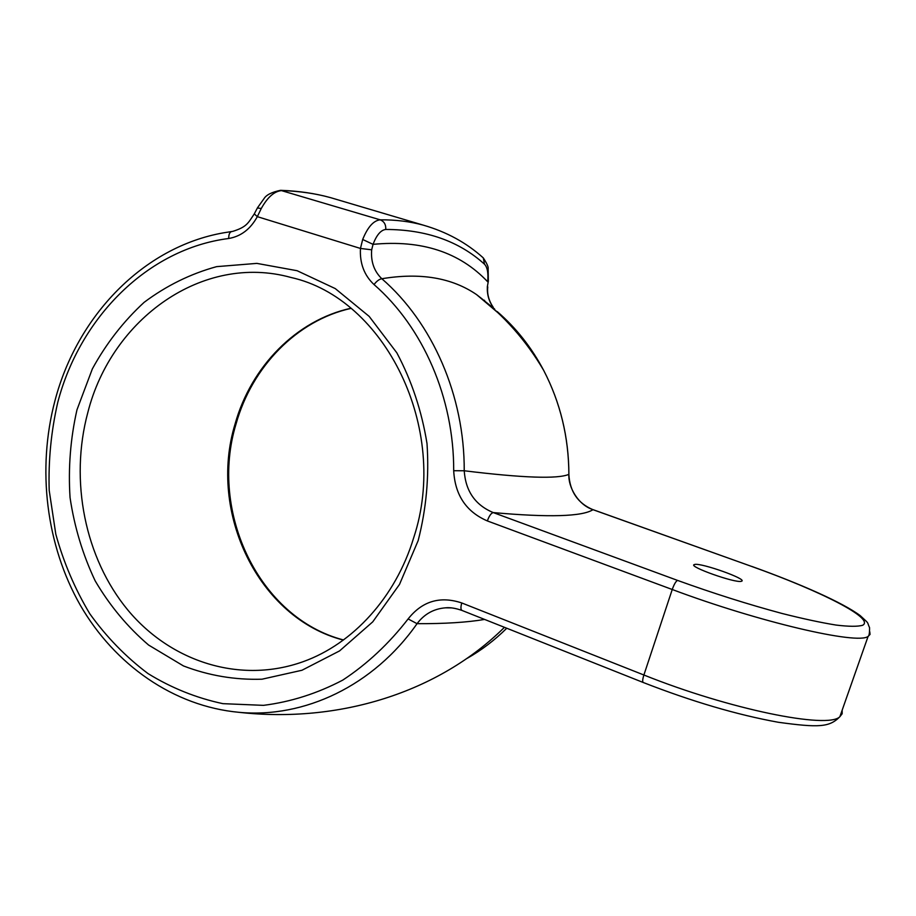 <?xml version="1.0" encoding="UTF-8"?>
<svg xmlns="http://www.w3.org/2000/svg" width="916" height="916" viewBox="0 0 916 916"><rect width="100%" height="100%" fill="white"/><g stroke="black" fill="none" stroke-linecap="round" stroke-linejoin="round"><path stroke-width="1.37" d="M356.713 205.402L409.04 220.916M337.283 199.642L330.779 197.707C316.02 193.585 299.83 191.204 282.208 190.562C274.697 190.917 267.724 196.894 261.278 208.493L257.316 216.657C250.457 229.137 240.919 236.408 228.714 238.492C228.679 234.347 229.71 232.023 231.805 231.519L232.721 231.382C246.954 226.95 248.11 223 254.19 214.058M497.525 312.402L476.629 294.643C451.863 277.685 420.261 272.384 381.835 278.739C379.293 279.151 376.694 281.086 374.026 284.555C364.179 275.292 359.656 263.247 360.457 248.442L362.679 239.477C367.717 227.054 373.556 220.516 380.209 219.829C395.689 219.714 410.082 221.5 423.41 225.176L391.67 215.764M484.518 300.265L484.747 301.135M228.714 238.492C147.831 248.774 79.898 317.428 57.754 402.41C51.124 431.322 48.273 460.656 49.201 490.426L55.807 534.188C63.673 562.607 75.009 589.148 89.825 613.812C106.462 636.998 125.847 656.909 147.968 673.546C171.384 687.973 196.368 698.003 222.909 703.66L263.464 705.354C290.807 701.908 317.245 693.492 342.767 680.107C367.259 663.986 389.037 643.582 408.124 618.93C422.242 601.102 440.127 595.778 461.767 602.957C460.588 607.136 460.679 609.632 462.03 610.457L643.25 682.5C692.095 701.553 737.117 714.812 778.348 722.277C818.847 727.819 829.495 727.327 839.869 716.713L842.159 713.77L842.17 710.152M593.465 509.857L592.984 509.685C582.175 516.613 548.924 517.574 493.243 512.582C491.09 513.132 489.133 515.926 487.369 520.941C466.244 511.826 455.012 495.087 453.695 470.71C454.027 398.082 423.02 327.138 374.026 284.555M408.124 618.93L417.055 623.682C373.522 685.935 304.169 718.419 239.065 712.327C173.651 706.305 114.718 664.821 80.264 605.167C46.121 545.18 36.858 469.21 54.926 400.853M484.598 619.434C467.275 622.376 444.752 623.796 417.055 623.682C424.291 614.063 433.76 608.785 445.474 607.823L451.313 607.88M450.237 607.8L445.474 607.823C450.042 607.308 455.561 608.19 462.03 610.457M741.307 581.305C735.365 583.32 688.111 566.546 694.168 564.622L694.763 564.439C701.416 562.779 747.319 579.072 741.708 581.168L741.307 581.305M362.679 239.477L373.041 244.354C421.452 239.671 459.66 252.14 487.678 281.773C488.468 273.094 487.404 267.232 484.484 264.186C459.019 241.126 426.1 229.538 385.75 229.458C380.838 230.042 376.602 235.011 373.041 244.354L371.678 249.805C370.717 261.632 374.106 271.273 381.835 278.739C432.478 322.581 464.584 395.792 464.229 470.767C465.591 491.136 475.255 505.071 493.243 512.582L677.565 580.412C713.209 593.293 748.017 604.32 781.989 613.457C802.966 618.747 820.965 622.617 835.987 625.055C848.846 626.613 857.731 626.681 862.632 625.273C875.398 618.621 820.038 590.786 751.727 566.466L592.984 509.685C577.836 503.308 569.798 491.537 568.87 474.362L568.87 474.362C568.71 437.092 560.317 402.445 543.692 370.408C531.486 347.359 515.994 327.756 497.216 311.589M453.695 470.71L464.229 470.767C522.887 477.957 557.775 479.16 568.87 474.362C568.126 487.197 578.225 505.071 593.225 509.72L752.059 566.58M494.583 308.978L476.618 294.643C503.926 315.436 526.276 340.695 543.692 370.408C560.34 402.468 568.744 437.115 568.905 474.362M487.346 286.674L488.308 281.384L487.346 286.674C486.957 294.425 488.915 301.307 493.22 307.295L493.22 307.295C488.766 300.643 486.946 293.83 487.77 286.903L487.759 287.029M261.278 208.493L257.407 207.966L254.282 213.886L257.316 216.657L360.457 248.442L371.678 249.805M488.343 281.098L488.136 268.651C488.526 267.037 486.911 263.453 483.293 257.911L484.484 264.186M343.328 640.066C258.507 618.277 207.852 512.662 235.103 423.902C251.053 366.812 296.143 320.291 350.805 308.28M413.723 537.669C449.893 428.47 384.846 298.135 290.922 277.456C202.768 253.011 111.477 318.837 87.833 412.475C69.456 480.682 84.822 558.073 127.897 610.113C171.029 661.925 240.324 684.275 303.299 661.627C352.82 643.879 395.666 597.324 413.62 537.978M76.978 409.784L92.344 368.908C106.256 343.489 123.523 321.298 144.133 302.337C166.334 285.712 190.517 273.804 216.668 266.636L256.858 263.384L297.105 270.712L335.256 288.586L369.171 316.386L396.834 352.82C411.696 380.793 421.749 411.032 427.005 443.527C429.238 476.515 426.295 508.849 418.188 540.532L399.513 584.397L372.755 621.838L339.573 650.91L301.959 670.26L262.01 679.203C234.908 680.027 208.722 675.607 183.463 665.932L148.598 645.047C127.542 627.025 109.737 605.625 95.172 580.859C82.761 554.661 74.391 526.895 70.051 497.571C68.139 467.916 70.44 438.65 76.978 409.784M257.556 207.692L264.06 198.577C266.293 194.902 271.766 192.154 280.491 190.322L380.209 219.829C384.193 221.443 386.037 224.649 385.75 229.458M461.767 602.957L643.891 675L672.241 589.503L487.369 520.941M643.25 682.5C642.334 681.836 642.54 679.328 643.891 675C729.147 709.282 828.041 729.354 839.869 716.713L868.082 636.425C857.662 644.978 758.872 622.021 672.241 589.503C674.119 584.236 675.893 581.202 677.565 580.412M869.753 631.697L870.063 634.399L868.082 636.425C869.124 636.002 869.616 633.082 869.57 627.678C866.479 620.956 870.177 624.884 860.216 615.632C843.041 602.751 800.355 583.847 751.899 566.466L751.727 566.466M467.229 658.306C481.484 650.234 494.663 640.204 506.754 628.239M54.971 400.67C77.058 316.226 143.125 246.954 223.619 232.813L231.805 231.519M482.091 256.858L483.293 257.911C466.576 242.797 446.619 231.885 423.421 225.187M350.954 308.394C296.773 320.497 251.992 366.835 236.088 423.822C208.882 512.525 259.308 618.071 343.477 639.952M330.779 197.707L361.454 206.81M329.794 197.444C314.852 193.356 298.582 190.986 280.983 190.333M504.441 627.323C438.478 692.702 338.851 723.503 239.065 712.327M693.939 565.298L694.168 564.622"/></g></svg>
